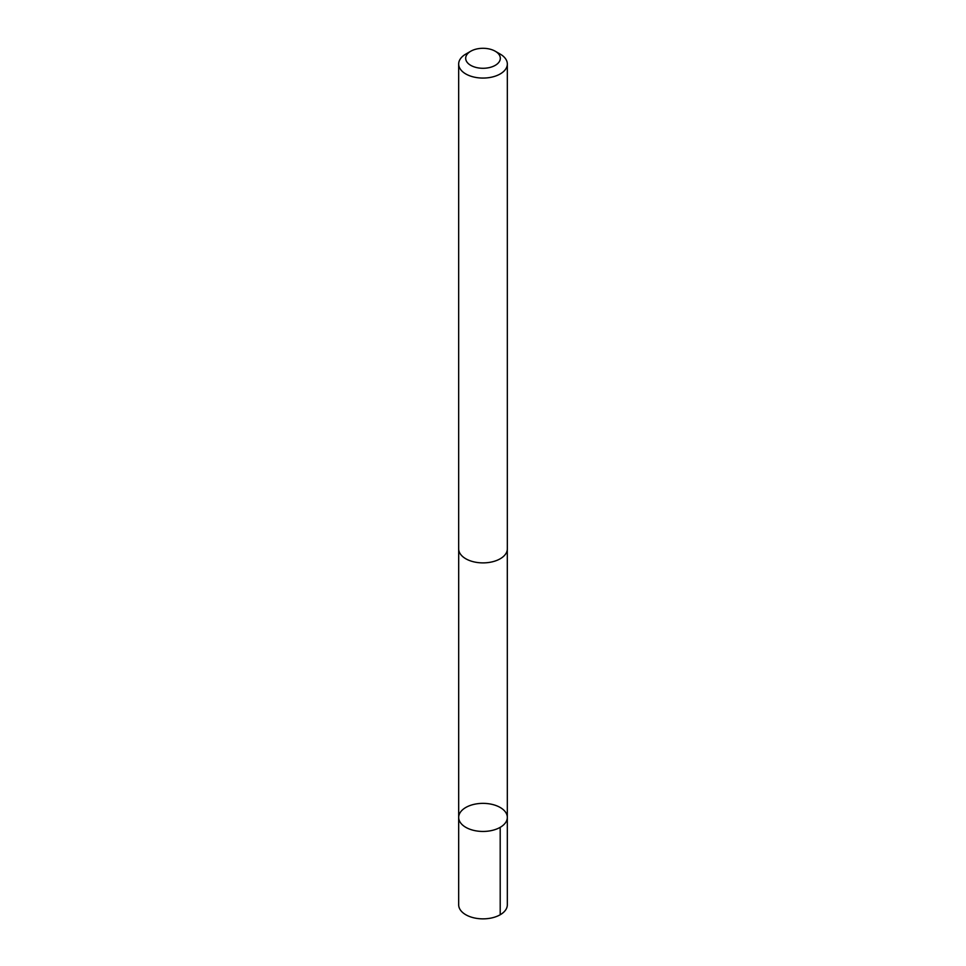 <?xml version="1.0" encoding="UTF-8"?>
<svg xmlns="http://www.w3.org/2000/svg" width="966" height="966" viewBox="0 0 966 966"><rect width="100%" height="100%" fill="white"/><g stroke="black" fill="none" stroke-linecap="round" stroke-linejoin="round"><path stroke-width="1.45" d="M499.615 807.153A24.319 14.043 180 0 1 507.319 817.405A24.319 14.043 180 0 1 483 831.448A24.319 14.043 180 0 1 458.681 817.405A24.319 14.043 180 0 1 473.316 804.521A24.319 14.043 180 0 1 499.615 807.153M458.669 904.816A24.331 14.043 0 0 0 466.385 915.068A24.331 14.043 0 0 0 492.684 917.7A24.331 14.043 0 0 0 507.331 904.816L507.319 817.405A24.319 14.043 180 0 1 483 831.448A24.319 14.043 180 0 1 458.681 817.405L458.669 904.816M470.768 51.222L465.793 54.096A24.331 14.043 0 0 0 458.669 64.022L458.669 548.845A24.331 14.043 0 0 0 466.385 559.097A24.331 14.043 0 0 0 492.684 561.729A24.331 14.043 0 0 0 507.331 548.845L507.331 64.022A24.331 14.043 0 0 0 500.207 54.096L495.232 51.222A17.303 9.986 0 0 0 470.768 51.222A17.303 9.986 0 0 0 471.179 65.591A17.303 9.986 0 0 0 495.437 65.241A17.303 9.986 0 0 0 495.232 51.222M458.669 64.022A24.331 14.043 0 0 0 466.385 74.285A24.331 14.043 0 0 0 492.684 76.906A24.331 14.043 0 0 0 507.331 64.022M500.207 914.742L500.195 827.331M458.693 549.461L458.681 817.405M507.307 549.461L507.319 817.405"/></g></svg>
